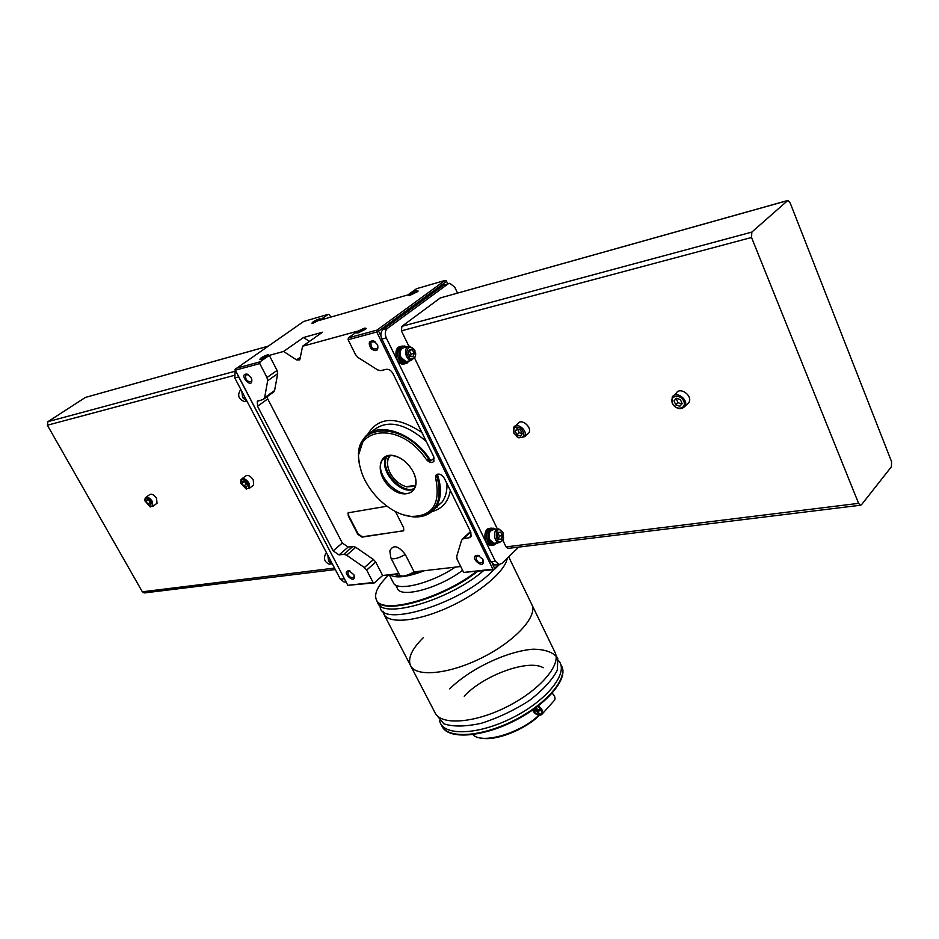 <?xml version="1.0" encoding="UTF-8"?>
<svg xmlns="http://www.w3.org/2000/svg" width="939" height="939" viewBox="0 0 939 939"><rect width="100%" height="100%" fill="white"/><g stroke="black" fill="none" stroke-linecap="round" stroke-linejoin="round"><path stroke-width="1.41" d="M481.132 738.042C495.123 741.434 524.842 729.896 539.479 715.248M472.904 734.603C481.507 744.58 520.065 733.476 538.916 715.213M442.128 726.422C447.973 739.463 481.144 737.596 513.61 721.269C546.158 705.107 568.142 679.437 561.898 666.608L561.628 666.033M441.4 724.802L441.823 725.824C447.539 738.934 480.698 737.138 513.234 720.812C545.841 704.661 567.895 678.944 561.651 666.103L560.771 664.483M543.247 667.735C528.493 658.838 483.479 675.247 464.206 696.198M439.605 720.694C442.375 736.282 477.716 735.495 512.706 717.642C547.801 700.036 569.339 672.101 558.552 660.61M436.87 715.412L443.818 723.816C452.997 726.892 465.486 726.716 481.284 723.288C498.034 717.959 514.067 710.365 529.408 700.529C542.977 690.059 552.296 679.895 557.367 670.07L557.789 658.133C553.376 652.265 545.09 649.283 532.906 649.189C506.297 651.466 470.193 668.697 449.687 688.862M410.766 665.997L434.968 712.607C440.555 725.495 473.702 723.453 506.332 707.079C539.045 690.869 561.299 665.328 555.172 652.722L554.867 652.089M423.395 637.581C411.951 648.872 407.643 658.133 410.437 665.364C415.578 677.406 448.631 674.437 481.648 657.899C514.736 641.525 537.683 616.606 531.967 604.869L531.685 604.282L531.967 604.869C537.683 616.606 514.736 641.525 481.648 657.899C448.631 674.437 415.578 677.406 410.437 665.364L384.051 614.517M539.197 709.837L538 711.023L539.045 713.452L538.106 713.476L536.38 710.94L534.514 710.999L534.009 709.978L536.11 709.802L535.43 708.076M538.247 710.893L540.113 710.846L539.608 709.825L537.742 709.872L536.122 707.572M538.716 712.807L538.106 713.476M535.476 709.943L534.514 710.999M536.369 709.52L537.096 709.497M424.651 570.654C407.033 577.239 395.366 578.588 389.65 574.68M455.239 567.133C430.907 583.718 396.211 592.051 393.241 582.52L389.239 574.727M462.598 570.302C439.393 588.143 400.425 598.671 397.373 588.377L395.648 584.997M476.308 571.593C440.767 599.117 380.741 615.221 376.269 599.516C373.922 593.342 378.159 585.091 388.969 574.762M477.482 571.464C442.175 599.282 381.093 615.937 376.551 600.068M483.374 570.806C448.279 601.3 378.722 620.597 377.478 601.347M493.75 569.656C462.915 603.354 378.124 629.318 380.154 605.585M507.26 558.212C505.382 571.346 478.843 593.741 447.633 607.709C416.435 621.794 388.147 624.13 383.758 613.942L383.018 611.16M421.423 571.029L408.371 574.727M400.108 575.666L392.748 574.328M243.776 397.279L242.591 397.279L241.816 391.328M247.227 401.646L242.884 397.843L244.07 397.843M242.884 397.843L243.682 397.279M329.765 561.111L328.568 561.006L327.817 555.266M332.852 564.867L328.838 561.534L330.047 561.639M345.259 580.372L237.661 374.919M345.517 581.922L344.144 582.074L340.388 579.222L234.809 377.983L235.173 370.142M144.723 592.896L142.352 591.805L47.361 425.214L47.971 421.646L85.402 397.432L267.638 346.291M145.968 497.341L149.501 494.759C151.613 493.421 153.973 494.63 156.567 498.398L157.024 503.281L156.344 503.774M241.933 478.784L245.337 476.19C247.779 474.524 250.42 475.768 253.26 479.923L253.6 485.064L252.755 485.709M332.547 564.28L328.779 557.085M330.469 563.987L329.061 564.163C323.99 561.592 323.11 557.754 326.432 552.613M246.757 400.765L242.708 393.03M245.995 401.117L244.281 401.54C238.26 398.911 237.098 394.885 240.818 389.427M248.084 483.62C249.551 487.235 248.847 488.961 245.983 488.808L240.76 483.198C241.253 478.409 243.694 478.538 248.084 483.62M246.358 487.282L247.45 485.416L245.83 482.376L243.119 481.226L242.039 483.104L243.659 486.12L246.358 487.282M240.619 482.388L241.088 479.43C243.53 477.763 246.171 479.007 249.011 483.174L249.363 488.327L245.525 488.679M151.496 501.896C152.94 505.147 152.458 506.755 150.052 506.72L144.899 500.874C145.522 497.024 147.728 497.365 151.496 501.896M150.158 505.264L151.026 503.55L149.454 500.733L147.012 499.63L146.155 501.356L147.728 504.173L150.158 505.264M144.829 500.1L145.287 497.834C147.4 496.485 149.759 497.705 152.364 501.485L152.834 506.367L149.806 506.649M244.739 481.918L246.018 484.313L243.659 486.12M243.999 481.601L242.039 483.104M246.018 484.313L247.11 484.782M148.972 500.51L150.052 502.459L147.728 504.173M147.939 500.053L146.155 501.356M407.01 346.867L404.204 345.975C399.38 347.137 397.972 351.127 399.955 357.959L400.883 357.254C399.31 351.691 400.483 348.451 404.404 347.524L407.96 346.62M407.831 361.198L406.071 361.632L400.883 357.254M410.449 360.553L406.235 363.182L400.26 358.592L401.176 357.9M399.955 357.959L398.641 358.663C396.446 351.996 397.69 347.899 402.362 346.362M406.599 363.182L404.756 363.546L398.958 359.285L400.26 358.592M496.062 529.361L493.421 528.211C488.515 529.232 487.001 533.293 488.879 540.383L489.712 539.608C488.221 533.822 489.477 530.523 493.48 529.702L497.47 529.162L414.733 358.358M495.229 543.141L493.82 543.317L489.712 539.608M497.823 542.812L493.844 544.82L489.16 540.981L489.994 540.195M488.879 540.383L487.529 540.899C485.428 533.798 486.86 529.631 491.813 528.399M493.961 544.82L492.353 545.007L487.822 541.474L489.16 540.981M496.038 564.82L494.665 564.973L490.862 561.792L381.88 339.061C380.248 335.023 380.624 331.866 383.006 329.601L443.666 285.163L448.302 283.731M518.692 547.097L501.872 563.447L499.137 564.468L495.346 561.276L386.281 337.899C384.65 333.85 385.013 330.681 387.396 328.415L448.032 283.907L449.851 283.285L454.781 287.217L457.516 293.062M405.12 363.757L403.207 364.144C395.331 364.461 392.878 346.62 400.789 346.561M492.435 545.219L490.757 545.406C483.315 545.101 482.787 527.472 490.24 528.411M508.527 548.341L506.051 546.885L502.881 540.348M408.876 346.256L401.399 330.833L401.915 326.326L440.262 297.956L787.128 200.653M861.497 504.736L860.347 505.252L858.586 503.351L751.529 237.485L751.846 232.086L787.844 200.453L790.145 202.894L891.569 461.659L891.393 466.789L861.497 504.736M687.148 404.193L688.909 402.455C693.158 395.859 679.883 386.234 676.221 393.23L673.979 395.413M527.378 434.217L528.786 432.961C532.695 427.644 521.356 417.832 517.976 423.583L515.206 426.013M502.975 532.601L503.104 539.585C494.466 549.761 493.714 520.617 502.917 532.507L498.879 528.974C492.869 528.07 493.233 542.378 499.243 542.636L493.82 543.317M498.046 532.343L497.001 535.805L498.632 539.197L501.32 539.103L502.377 535.641L500.733 532.26L498.046 532.343M503.668 537.883L502.964 540.183L499.243 542.636M494.489 544.831L492.353 545.207C484.853 544.89 484.407 527.084 491.919 528.199L492.329 528.258M487.822 541.474L489.735 539.655M414.827 350.317L415.461 356.127C412.174 360.916 409.251 359.883 406.704 353.029C407.643 346.221 410.331 345.27 414.756 350.165L414.827 350.317M409.416 349.437L408.23 352.841L410.003 356.503L412.96 356.75L414.146 353.334L412.374 349.684L409.416 349.437M415.695 353.58L415.449 356.691L411.411 360.318C404.932 360.553 403.171 345.74 409.733 346.162L414.932 350.529M407.197 363.1L404.779 363.757C396.692 364.062 394.509 345.622 402.702 346.139L402.937 346.151M398.958 359.285L401.07 357.677M497.963 532.624L500.733 532.26M498.492 538.892L499.36 536.028L502.377 535.641M499.36 536.028L497.87 532.953M410.32 356.527L411.176 354.085L409.075 350.411M409.404 350.435L412.374 349.684M411.176 354.085L414.146 353.334M516.497 436.424L518.891 437.879L524.631 436.682C528.528 431.353 517.166 421.517 513.774 427.268L513.833 433.008L518.457 437.586C524.443 437.973 525.476 435.074 521.568 428.912C515.476 425.437 512.952 426.905 514.009 433.302L514.326 433.924M516.896 434.734L515.182 431.095L517.002 428.759L520.546 430.074L522.26 433.724L520.429 436.048L516.896 434.734L519.22 432.668L522.213 433.783M672.148 403.019C676.362 409.204 680.622 410.331 684.907 406.411C689.156 399.814 675.845 390.143 672.195 397.15L672.148 403.019M672.465 403.312C675.728 411.036 687.125 408.946 683.733 401.176C680.411 393.382 669.026 395.601 672.465 403.312M675.751 404.85L674.014 400.859L676.35 398.242L680.423 399.638L682.148 403.653L679.813 406.258L675.751 404.85L677.981 402.655L681.843 403.993M517.565 428.97L515.182 431.095M517.518 429.041L519.22 432.668M676.573 398.312L674.014 400.859M676.256 398.664L677.981 402.655M437.316 507.001L436.576 507.506M302.569 346.256L322.476 332.218L303.485 337.524L283.578 351.456L296.548 359.883L299.787 359.86L302.569 346.256L357.642 331.162L348.346 337.876L376.973 330.105L445.027 280.444L416.529 288.707L407.96 294.893L319.683 320.305L328.286 314.319L329.624 314.905L330.728 317.124M283.578 351.456L269.305 355.365L277.052 370.412L266.993 377.548L267.638 380.8L264.634 397.725L263.12 399.462L257.321 401.34L257.544 406.282L333.157 550.864L339.061 554.926L343.791 554.303L346.62 555.195L364.391 567.532L366.668 570.067L373.112 582.509L374.415 582.896L382.631 575.49L398.899 573.623M273.308 392.22L274.587 390.542L277.674 373.663L277.052 370.412M266.735 396.962L342.312 543.035L348.193 547.061L352.923 546.416L343.791 554.303M382.631 575.49L375.706 562.038L373.44 559.527L355.752 547.296L352.923 546.416M405.284 554.491C398.312 545.594 393.159 544.397 389.814 550.911L390.87 557.907C393.042 559.726 397.854 558.588 405.284 554.491L414.111 571.874L460.709 566.51M386.891 506.227L348.111 512.823L348.275 515.875L357.747 534.256L361.973 537.131L403.747 530.699L403.594 527.683L395.448 511.532M436.142 479.794L435.849 479.195C440.591 503.914 432.433 516.321 411.388 516.415C390.507 514.959 365.553 491.038 360.306 467.622C348.404 427.679 398.688 418.911 425.801 458.772L425.508 458.173M358.874 453.995L363.78 438.842C375.447 419.862 413.324 431.682 430.778 460.849L426.2 459.335C429.135 462.692 431.694 463.373 433.877 461.378L433.712 456.612L392.995 373.616C391.164 370.459 388.922 369.027 386.281 369.309L380.823 370.647L377.678 369.931L358.135 357.559L355.505 354.602L348.123 339.73L376.75 332.007L492.881 569.175L494.184 569.609L499.466 564.48M430.778 460.849L434.252 458.044M470.662 531.943L463.561 538.528L469.089 537.801L471.014 536.627L470.838 532.296L444.37 478.338C441.459 474.113 438.666 473.068 435.989 475.169L435.684 478.597L436.635 474.841C443.619 502.342 435.614 516.333 412.632 516.79L403.758 514.901M447.75 283.895L446.178 280.632L445.027 280.444M380.952 335.986L378.57 331.115L446.565 281.383M498.55 564.527L494.618 568.341L492.47 563.952M267.662 354.754C262.368 356.82 259.798 358.44 259.939 359.59L268.894 355.095L267.662 354.754M416.552 290.714C411.129 292.815 408.582 294.412 408.911 295.492L418.16 291.043L416.552 290.714M319.448 318.779C314.389 320.762 311.924 322.288 312.053 323.345L320.751 319.037L319.448 318.779M364.86 328.063C359.168 330.258 356.515 331.948 356.879 333.134L366.374 328.486L364.86 328.063M374.415 582.896L347.841 585.314L234.926 369.461L303.661 321.467L328.286 314.319M235.454 368.487L260.021 361.832L259.774 363.593L266.993 377.548M269.305 355.365L260.021 361.832M463.561 538.528L461.624 540.136L456.73 556.322L457.105 559.245L463.655 572.426L494.184 569.609M414.111 571.874C406.704 575.959 401.892 577.062 399.685 575.173L390.917 558.001M347.841 585.314L373.112 582.509M235.208 370.224L259.774 363.593M251.171 377.783L251.746 379.203C253.072 391.211 237.027 373.006 247.297 374.156L251.171 377.783M353.733 574.598L354.167 575.607C355.904 585.913 340.118 570.935 349.085 570.795L353.733 574.598M376.973 330.105L378.57 331.115M494.618 568.341L494.031 569.339M463.655 572.426L492.881 569.175M413.324 472.106L414.099 473.784C422.116 492.13 404.016 501.168 389.462 486.754C374.497 472.963 378.523 450.614 395.495 456.084C403.077 458.725 409.017 464.066 413.324 472.106M377.501 344.707L377.619 344.953C378.57 350.81 376.457 352.102 371.257 348.815C367.9 343.146 368.769 340.54 373.851 341.021L377.501 344.707M482.869 559.386L482.939 559.55C486.156 572.309 466.53 555.595 477.986 555.325L482.869 559.386M377.349 330.927L376.75 332.007M348.123 339.73L348.346 337.876M375.706 562.038L366.668 570.067M377.748 345.282L377.466 348.686C372.748 349.742 370.588 347.477 370.975 341.89L375.271 341.902M482.963 559.585L482.857 562.261C478.538 563.553 476.273 561.628 476.038 556.463L479.395 555.841M354.191 575.689L353.897 577.379C350.047 578.166 348.052 576.264 347.899 571.687L350.165 571.135M251.816 379.52L251.359 381.492C247.203 382.044 245.279 379.861 245.607 374.966L248.377 374.684M415.519 485.486L405.941 486.625C398.3 484.055 392.655 478.679 389.004 470.474C386.668 464.089 387.126 459.124 390.354 455.579M415.296 486.32L406.423 486.86L402.326 485.217M388.37 468.643C386.786 463.443 387.114 459.194 389.333 455.885L389.333 455.885M414.052 488.973C400.671 496.203 377.255 468.408 386.668 456.424M414.698 475.345C416.505 480.979 416.247 485.592 413.923 489.172C404.087 505.018 371.421 473.796 382.807 459.523C385.718 455.767 390.108 454.699 395.965 456.319L400.225 458.138M348.557 512.401L348.651 515.546L358.135 533.927L362.348 536.803L403.664 530.805M365.694 329.143L357.876 332.993M319.964 319.765L313.157 323.145M417.421 291.712L409.944 295.339M268.143 355.799L261.007 359.402M303.485 337.524L309.471 341.385M537.507 706.527C547.038 711.997 537.941 719.732 532.871 710.53L532.659 710.037M538.282 705.94C541.862 708.476 543.223 711.105 542.331 713.851L541.627 714.626M552.167 693.228C554.703 695.67 555.548 697.935 554.691 700.036L554.01 700.787M552.226 693.158L554.515 696.269M536.697 708.722L536.087 709.403M536.791 708.91L536.146 709.614M537.425 709.79L536.38 710.94M538.411 709.978L537.096 711.445M340.388 579.222L344.097 578.788M234.809 377.983L238.424 377.032M142.352 591.805L334.53 568.072M47.361 425.214L233.964 375.471M47.971 421.646L234.386 371.445M85.402 397.432L267.521 346.374M495.346 561.276L490.862 561.792M386.281 337.899L381.88 339.061M387.396 328.415L383.006 329.601M448.032 283.907L443.666 285.163M858.586 503.351L506.051 546.885M751.529 237.485L401.399 330.833M751.846 232.086L401.915 326.326M786.999 200.758L440.262 297.956M421.869 432.48C396.34 415.742 378.194 416.529 367.431 434.827M431.987 511.532C442.152 508.891 448.267 501.884 450.344 490.522M277.674 373.663L267.638 380.8M274.587 390.542L264.634 397.725M267.474 399.11L257.544 406.282M342.312 543.035L333.157 550.864M348.193 547.061L339.061 554.926M355.752 547.296L346.62 555.195M373.44 559.527L364.391 567.532M471.413 535.641L469.089 537.801M359.297 462.117C351.151 422.186 405.002 419.533 429.862 461.084M437.316 474.172C441.917 487.811 441.4 498.902 435.755 507.424L427.55 514.384M446.976 483.667C447.21 490.98 445.638 497.06 442.246 501.919L435.027 508.386M371.081 432.339C385.19 418.982 403.57 421.998 426.247 441.412M414.334 488.515C401 494.794 378.699 468.315 387.173 456.225M300.55 357.031L296.548 359.883M555.172 652.722L508.68 556.827M532.507 710.142L532.648 710.436C536.967 715.283 540.195 716.422 542.331 713.851L554.691 700.036M539.068 709.837L538.07 710.952M536.826 709.004L536.11 709.802M344.144 582.074L346.033 581.863M144.09 592.967L335.317 569.55M330.857 563.928L329.061 564.163M245.983 401.117L244.281 401.54M245.983 488.808L246.617 489.066M249.363 488.327L253.6 485.064M150.052 506.72L150.721 506.954M152.834 506.367L157.024 503.281M406.235 363.182L404.756 363.546M493.844 544.82L492.353 545.007M499.137 564.468L494.665 564.973M860.347 505.252L507.87 548.423M503.104 539.585L502.964 540.183M492.353 545.207L490.757 545.406M411.411 360.318L406.071 361.632M404.779 363.757L403.207 364.144M528.786 432.961L524.631 436.682M688.909 402.455L684.907 406.411M436.999 474.301L435.989 475.169M274.106 391.633L264.152 398.817M258.225 400.683L257.321 401.34M470.486 531.58L462.681 538.81M370.975 341.89L371.938 341.174M478.655 555.618L477.986 555.325M476.038 556.463L476.719 555.818M349.824 571.053L349.085 570.795M247.966 374.52L247.297 374.156M245.607 374.966L246.335 374.45M411.388 516.415L412.632 516.79C422.62 517.647 430.332 514.525 435.755 507.424L442.246 501.919L435.015 508.422M382.807 459.523L386.481 456.507"/></g></svg>
